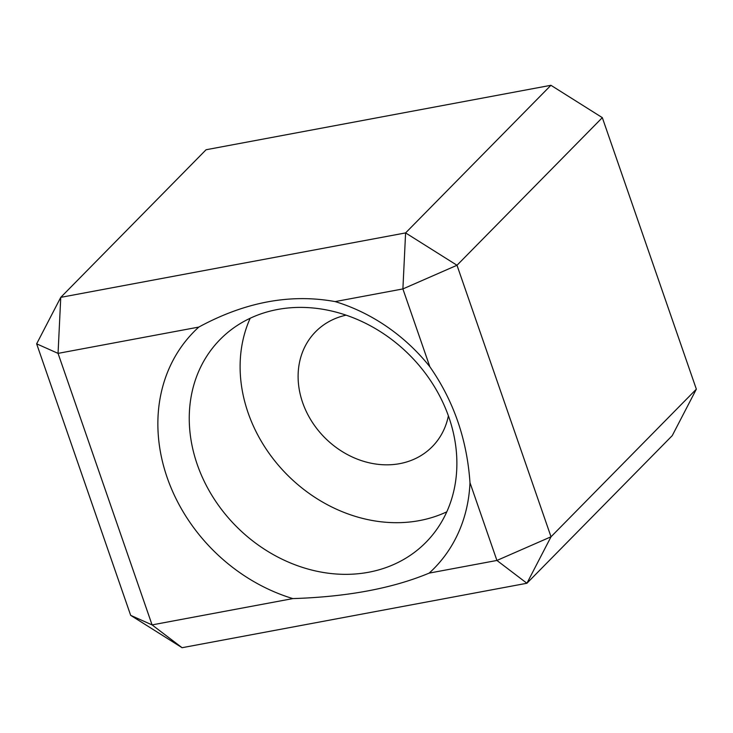 <?xml version="1.0" encoding="UTF-8"?>
<svg xmlns="http://www.w3.org/2000/svg" width="733" height="733" viewBox="0 0 733 733"><rect width="100%" height="100%" fill="white"/><g stroke="black" fill="none" stroke-linecap="round" stroke-linejoin="round"><path stroke-width="1.1" d="M198.808 327.074C245.051 301.978 290.497 293.484 335.137 301.593A168.581 142.147 44.6 0 1 429.831 366.72C441.733 383.762 451.033 401.95 457.722 421.273C464.41 440.597 468.497 461.057 469.981 482.662A168.581 142.147 44.6 0 1 429.162 573.114C392.604 588.37 347.167 596.864 292.834 598.595A168.581 142.147 44.6 0 1 167.151 477.54A168.581 142.147 44.6 0 1 198.808 327.074L58.054 353.379L36.65 343.832L130.676 615.354L182.077 647.706L152.079 624.901L292.834 598.595M197.214 464.392A144.493 121.834 -135.4 0 0 300.035 566.582A144.493 121.834 -135.4 0 0 426.038 542.237A144.493 121.834 -135.4 0 0 448.917 417.343A144.493 121.834 -135.4 0 0 346.104 315.163A144.493 121.834 -135.4 0 0 220.102 339.498A144.493 121.834 -135.4 0 0 197.214 464.392M250.191 318.25A144.493 121.834 -135.4 0 0 248.075 412.725A144.493 121.834 -135.4 0 0 446.809 511.817M448.394 415.849A81.876 69.039 44.6 0 1 432.278 446.644A81.876 69.039 44.6 0 1 360.883 460.434A81.876 69.039 44.6 0 1 302.619 402.527A81.876 69.039 44.6 0 1 315.584 331.756A81.876 69.039 44.6 0 1 346.123 315.163M429.162 573.114L496.919 560.452L551.024 536.785L526.917 583.257L672.243 435.64L696.35 389.168L602.324 117.647L456.998 265.264L551.024 536.785L696.35 389.168M469.981 482.662L496.919 560.452L526.917 583.257L182.077 647.706M429.831 366.72L402.893 288.93L335.137 301.593M550.923 85.294L206.083 149.743L60.757 297.36L405.596 232.911L456.998 265.264L402.893 288.93L405.596 232.911L550.923 85.294L602.324 117.647M36.65 343.832L60.757 297.36L58.054 353.379L152.079 624.901L130.676 615.354"/></g></svg>
